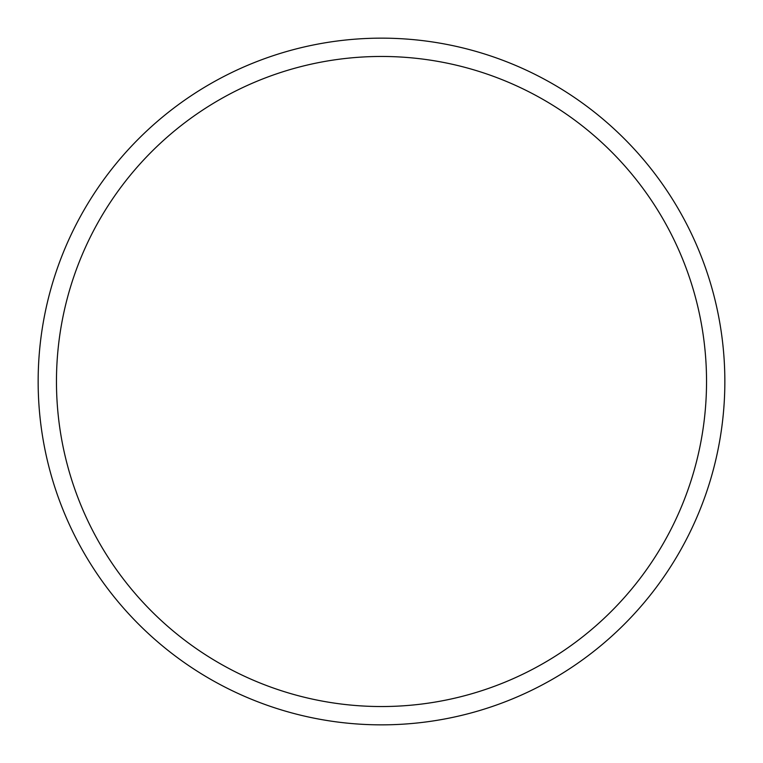 <?xml version="1.0" encoding="UTF-8"?>
<svg xmlns="http://www.w3.org/2000/svg" width="763" height="763" viewBox="0 0 763 763"><rect width="100%" height="100%" fill="white"/><g stroke="black" fill="none" stroke-linecap="round" stroke-linejoin="round"><path stroke-width="1.14" d="M724.85 381.5A343.35 343.35 0 0 0 381.5 38.15A343.35 343.35 0 0 0 38.15 381.5A343.35 343.35 0 0 0 381.5 724.85A343.35 343.35 0 0 0 724.85 381.5M706.538 381.5A325.038 325.038 0 0 0 381.5 56.462A325.038 325.038 0 0 0 56.462 381.5A325.038 325.038 0 0 0 381.5 706.538A325.038 325.038 0 0 0 706.538 381.5"/></g></svg>
